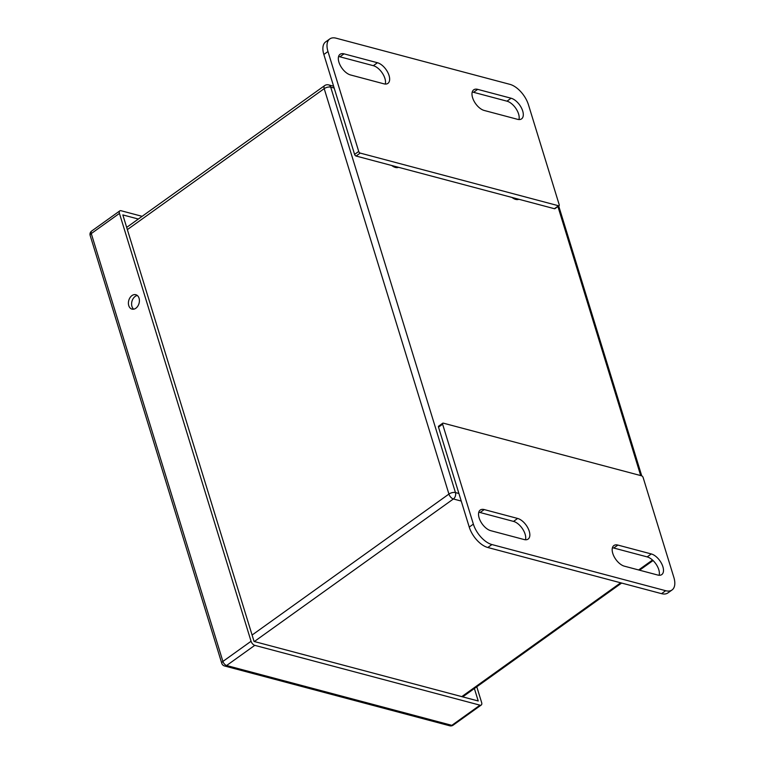 <?xml version="1.0" encoding="UTF-8"?>
<svg xmlns="http://www.w3.org/2000/svg" width="764" height="764" viewBox="0 0 764 764"><rect width="100%" height="100%" fill="white"/><g stroke="black" fill="none" stroke-linecap="round" stroke-linejoin="round"><path stroke-width="1.15" d="M641.617 475.819L443.273 423.141A1.585 0.831 -125.6 0 0 442.767 423.199A1.585 0.831 -125.6 0 0 442.623 424.201L473.365 524.123A19.854 10.429 54.4 0 0 491.921 544.551L665.673 590.706A19.854 10.429 54.4 0 0 672.043 589.97A19.854 10.429 54.4 0 0 673.848 577.374L643.107 477.452A1.585 0.831 -125.6 0 0 641.617 475.819M657.785 575.044L624.369 566.172A12.405 6.523 -125.6 0 1 614.017 556.44A12.405 6.523 -125.6 0 1 613.903 545.534A12.405 6.523 -125.6 0 1 617.885 545.076L651.3 553.948A12.405 6.523 -125.6 0 1 661.653 563.679A12.405 6.523 -125.6 0 1 661.767 574.585A12.405 6.523 -125.6 0 1 657.785 575.044M490.717 530.674A12.405 6.523 -125.6 0 1 480.365 520.943A12.405 6.523 -125.6 0 1 480.25 510.037A12.405 6.523 -125.6 0 1 484.233 509.569L517.639 518.45A12.405 6.523 -125.6 0 1 528 528.172A12.405 6.523 -125.6 0 1 528.115 539.088A12.405 6.523 -125.6 0 1 524.133 539.546L490.717 530.674M473.365 524.123L469.239 527.074A19.854 10.429 54.4 0 0 487.804 547.501L661.548 593.657A19.854 10.429 54.4 0 0 667.917 592.921L672.043 589.97M469.239 527.074L438.507 427.152L442.623 424.201M659.141 575.273A12.405 6.523 54.4 0 0 656.314 564.51A12.405 6.523 54.4 0 0 647.175 556.899L613.759 548.027A12.405 6.523 54.4 0 0 612.413 547.798M525.489 539.766A12.405 6.523 54.4 0 0 522.652 529.013A12.405 6.523 54.4 0 0 513.523 521.401L480.107 512.52A12.405 6.523 54.4 0 0 478.761 512.3M442.767 423.199L438.651 426.15A1.585 0.831 54.4 0 0 438.507 427.152M354.591 154.395L358.717 151.444L327.976 51.532A19.854 10.429 -125.6 0 1 329.781 38.935L325.655 41.886A19.854 10.429 54.4 0 0 323.85 54.483L354.591 154.395A1.585 0.831 54.4 0 0 356.081 156.037L554.425 208.715A1.585 0.831 54.4 0 0 554.931 208.658L559.047 205.707A1.585 0.831 -125.6 0 1 558.541 205.764L554.425 208.715M338.557 56.584A12.405 6.523 -125.6 0 1 339.913 56.803L373.329 65.685A12.405 6.523 -125.6 0 1 382.458 73.296A12.405 6.523 -125.6 0 1 385.285 84.05M472.219 92.081A12.405 6.523 -125.6 0 1 473.565 92.31L506.981 101.182A12.405 6.523 -125.6 0 1 516.111 108.794A12.405 6.523 -125.6 0 1 518.947 119.547M358.717 151.444A1.585 0.831 54.4 0 0 360.197 153.087L558.541 205.764M329.781 38.935A19.854 10.429 -125.6 0 1 336.15 38.2L509.894 84.346A19.854 10.429 -125.6 0 1 528.459 104.783L559.2 204.695A1.585 0.831 -125.6 0 1 559.047 205.707M377.445 62.734A12.405 6.523 -125.6 0 1 387.806 72.456A12.405 6.523 -125.6 0 1 387.911 83.371A12.405 6.523 -125.6 0 1 383.939 83.83L350.523 74.958A12.405 6.523 -125.6 0 1 340.161 65.227A12.405 6.523 -125.6 0 1 340.047 54.32A12.405 6.523 -125.6 0 1 344.029 53.852L377.445 62.734L373.329 65.685M517.591 119.327L484.175 110.455A12.405 6.523 -125.6 0 1 473.823 100.724A12.405 6.523 -125.6 0 1 473.709 89.818A12.405 6.523 -125.6 0 1 477.691 89.359L511.097 98.231A12.405 6.523 -125.6 0 1 521.459 107.953A12.405 6.523 -125.6 0 1 521.573 118.869A12.405 6.523 -125.6 0 1 517.591 119.327M394.31 167.049A27.323 14.354 54.4 0 0 394.673 166.285M142.114 216.327L121.075 210.74A3.973 2.082 54.4 0 0 119.795 210.883A3.973 2.082 54.4 0 0 119.442 213.404L251.06 641.263A3.973 2.082 54.4 0 0 254.775 645.351L479.993 705.172A3.973 2.082 54.4 0 0 481.263 705.019A3.973 2.082 54.4 0 0 481.626 702.508L476.784 686.779M139.058 298.227A7.449 5.338 104.9 0 1 137.806 306.144A7.449 5.338 104.9 0 1 131.991 309.105A7.449 5.338 104.9 0 1 128.744 300.538A7.449 5.338 104.9 0 1 135.811 294.713A7.449 5.338 104.9 0 1 139.058 298.227M138.341 219.039L122.842 214.923L254.059 641.454L478.226 700.989L474.377 688.507M133.69 309.181A7.449 5.338 104.9 0 1 131.943 301.388A7.449 5.338 104.9 0 1 137.319 295.496M398.522 167.306A11.164 5.864 -125.6 0 1 391.693 165.492M518.813 199.261A11.164 5.864 -125.6 0 1 511.976 197.446M397.156 166.944A11.164 5.864 -125.6 0 1 396.965 167.641M517.438 198.898A11.164 5.864 -125.6 0 1 517.247 199.595M665.673 590.706L661.548 593.657M491.921 544.551L487.804 547.501M617.885 545.076L613.759 548.027M647.175 556.899L651.3 553.948M517.639 518.45L513.523 521.401M480.107 512.52L484.233 509.569M356.081 156.037L360.197 153.087M327.976 51.532L323.85 54.483M339.913 56.803L344.029 53.852M506.981 101.182L511.097 98.231M473.565 92.31L477.691 89.359M393.279 166.542L393.918 166.084M119.442 213.404L91.279 233.574L222.907 661.433L251.06 641.263M254.775 645.351L226.612 665.52L451.83 725.342L479.993 705.172M453.1 725.189A3.973 2.082 -125.6 0 1 451.83 725.342A3.973 2.846 -75.1 0 1 449.776 725.8A3.973 3.973 0 0 0 453.1 725.189L481.263 705.019M90.152 235.446A3.973 1.814 162.9 0 1 91.279 233.574A3.973 2.082 -125.6 0 1 91.642 231.053A3.973 3.973 0 0 0 90.152 235.446L221.78 663.314A3.973 1.814 -17.1 0 1 222.907 661.433A3.973 2.082 -125.6 0 0 226.612 665.52A3.973 2.846 -75.1 0 1 224.559 665.979L449.776 725.8M461.236 501.06L453.386 498.978L254.336 641.521M461.771 696.625L620.702 582.798M638.637 569.954L652.494 560.031M252.091 635.046L448.926 494.069L324.203 88.643L127.359 229.611M334.183 88.051L330.707 87.134L455.439 492.56L458.906 493.487M640.69 475.571L557.921 206.519M328.635 84.89A4.765 4.765 0 0 0 324.633 85.616A4.765 2.502 54.4 0 0 324.203 88.643A4.765 2.177 162.9 0 1 330.707 87.134A4.765 3.419 -75.1 0 0 328.635 84.89L333.61 86.208M455.439 492.56A4.765 2.177 162.9 0 0 448.926 494.069A4.765 2.502 -125.6 0 0 453.386 498.978A4.765 3.419 -75.1 0 0 455.439 492.56M119.795 210.883L91.642 231.053M221.78 663.314A3.973 3.973 0 0 0 224.559 665.979M324.633 85.616L126.681 227.385M558.704 205.955L641.741 475.857M653.058 560.547L639.563 570.202M621.638 583.047L462.707 696.873"/></g></svg>

